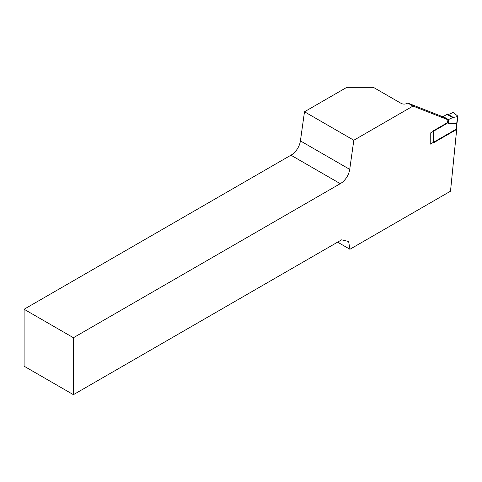 <?xml version="1.0" encoding="UTF-8"?>
<svg xmlns="http://www.w3.org/2000/svg" width="482" height="482" viewBox="0 0 482 482"><rect width="100%" height="100%" fill="white"/><g stroke="black" fill="none" stroke-linecap="round" stroke-linejoin="round"><path stroke-width="0.72" d="M24.1 309.251L290.941 155.192L340.256 183.666L73.421 337.725L24.1 309.251L24.1 366.2L73.421 394.674L341.593 239.843L348.625 241.47L349.932 249.266L450.501 191.203L456.743 128.869L430.239 144.172L430.239 133.134L447.019 123.452L448.037 119.795L412.996 106.076L353.818 140.244L349.727 169.375A13.08 7.549 -60 0 1 340.256 183.654M73.421 394.674L73.421 337.725M290.941 155.18A13.08 7.549 120 0 0 300.413 140.901L304.497 111.77L346.829 87.326L373.339 87.326L401.084 103.347A4.362 2.518 180 0 0 407.248 103.347L407.754 103.052L442.795 116.771L448.037 119.795M349.932 249.266L337.599 242.151M456.273 128.598L456.743 128.869M407.754 103.052L412.996 106.076M304.497 111.77L353.818 140.244M448.869 119.602L448.447 123.247L456.659 123.621L456.038 129.809L433.324 142.925L433.324 130.821L447.194 122.814L447.874 120.392A0.874 0.506 -60 0 1 448.447 119.602L452.598 117.596L457.755 116.53L457.816 116.156L453.11 112.342L452.441 112.427C450.652 113.969 448.983 114.505 447.441 114.041L443.205 116.578A0.874 0.506 120 0 0 442.91 116.837M448.447 123.247L448.447 119.602L443.205 116.578M456.707 123.32L457.816 116.156M457.9 116.343L456.219 129.176M300.413 140.901L349.727 169.375M453.375 117.463L447.441 114.041M452.598 117.596L446.681 114.18"/></g></svg>
